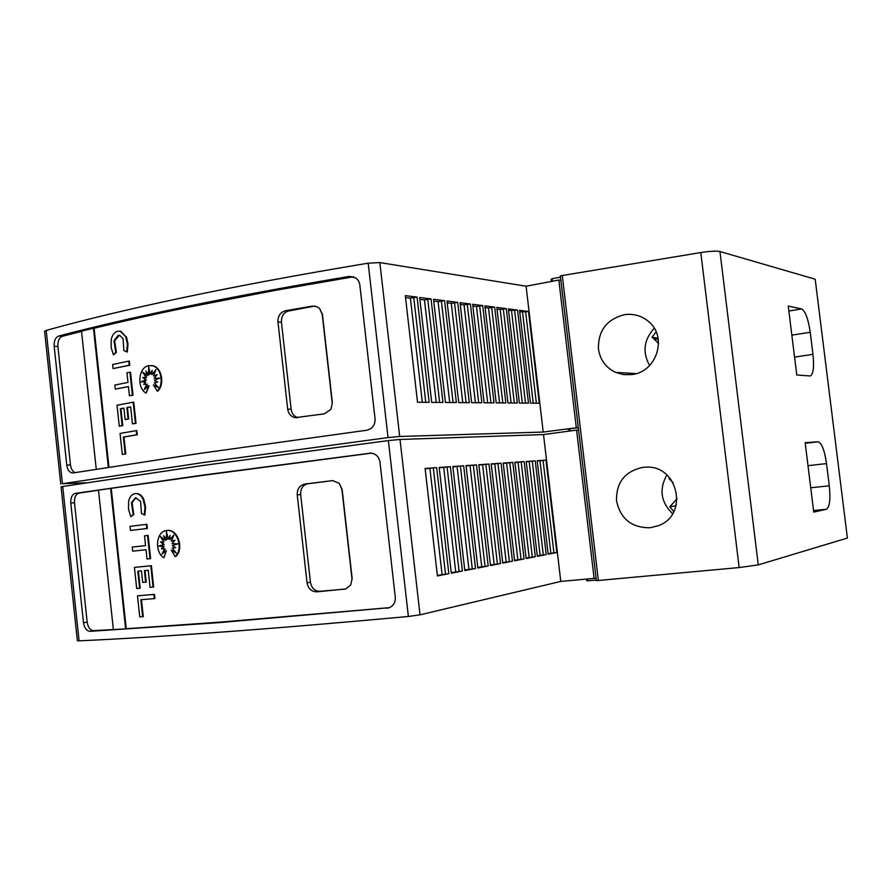 <?xml version="1.0" encoding="UTF-8"?>
<svg xmlns="http://www.w3.org/2000/svg" width="892" height="892" viewBox="0 0 892 892"><rect width="100%" height="100%" fill="white"/><g stroke="black" fill="none" stroke-linecap="round" stroke-linejoin="round"><path stroke-width="1.34" d="M85.476 482.784L62.44 483.732L201.547 462.781L388.031 437.582L399.683 436.478L543.217 432.051L578.261 427.513M576.277 427.558L558.827 280.043L526.09 286.22L379.847 262.582L368.184 263.173C299.701 274.558 238.142 286.009 183.496 297.538C129.072 309.056 83.313 320.016 46.206 330.419L44.611 331.3L60.779 484.111M184.521 306.948C233.682 296.78 288.562 286.6 349.173 276.431L355.941 277.992L358.573 280.902L359.732 284.102L375.075 419.006C375.131 425.172 372.298 428.929 366.59 430.256L200.51 453.303L72.575 473.028C69.476 472.593 67.536 469.939 66.766 465.078L54.167 346.274C53.933 340.833 55.438 337.432 58.671 336.061C93.66 326.807 135.606 317.095 184.521 306.948M136.231 430.658L136.822 430.646L137.268 434.772L123.966 437.035L125.783 453.894L122.293 454.385L120.052 433.456L136.231 430.658L136.666 434.783L123.375 437.047L125.181 453.917L122.293 454.385M149.232 369.489L149.232 374.54L145.764 371.117L147.414 375.51L142.664 372.187L146.032 377.494L142.776 377.483L145.786 379.959L140.981 381.876L145.764 381.887L143.634 384.34L146.756 384.218L144.203 389.626L148.529 385.79L146.11 393.138C136.476 388.254 138.371 367.058 148.786 365.675L152.041 365.698C161.062 366.991 164.474 384.017 157.248 391.075L153.402 384.876L158.486 387.674L154.294 382.757L157.694 382.111L154.361 380.293L159.936 378.119L154.149 378.364L157.081 374.662L153.569 376.045L155.944 369.611L151.975 374.64L152.131 370.347L150.28 374.205L148.641 366.846L148.641 374.517M146.812 372.354L148.005 375.532L147.414 375.51M143.701 372.923L146.623 377.506L143.367 377.506L146.377 379.97L141.605 381.876M145.764 381.887L144.259 384.318M146.756 384.218L147.347 384.229L145.229 388.711M148.529 385.79L149.12 385.801L146.11 393.138M150.993 365.542L152.632 365.72C161.653 367.013 165.065 384.028 157.839 391.086L157.248 391.075M153.402 384.876L157.995 387.095M159.824 378.163L154.149 378.364M156.791 375.03L153.569 376.045M155.409 371.05L151.975 374.64M152.075 371.696L150.28 374.205M119.584 331.166L120.944 331.356L126.664 337.622L128.002 344.089L127.288 352.005L123.876 350.612L123.085 338.681L119.729 335.381L118.067 335.359L114.031 340.699L115.77 352.362L113.44 354.838L111.166 347.624L111.199 339.819C112.113 335.124 114.254 332.281 117.632 331.267L120.342 331.311L125.683 336.574L127.4 344.056L126.697 351.972M119.383 335.314L114.633 340.733L116.373 352.396L113.44 354.838M128.727 361.115L129.329 361.148L129.764 365.252L113.083 368.586L112.648 364.505L128.727 361.115L129.173 365.229L113.083 368.586M129.92 372.154L130.511 372.176L132.997 395.189L129.429 395.747L128.437 386.537L115.291 389.135L114.845 385.054L127.991 382.434L126.954 372.756L129.92 372.154L132.406 395.178L129.429 395.747M128.448 386.671L115.291 389.135M130.645 406.975L127.456 407.566L128.682 419.006L125.75 419.541L125.159 419.541L123.932 408.112L120.331 408.781L122.148 425.685L119.272 426.198L117.019 405.236L133.153 402.203L135.439 423.343L132.462 423.867L130.622 406.863L126.854 407.566L128.091 419.017L125.159 419.541M123.943 408.224L120.933 408.781L122.75 425.674L119.272 426.198M133.153 402.203L133.755 402.203L136.03 423.332L132.462 423.867M353.578 276.776L274.468 290.502L188.022 307.283C153.212 314.475 121.903 321.466 94.095 328.267L108.958 467.196M594.15 578.685L576.578 430.1L543.518 434.56L400.017 439.466L388.366 440.581L201.86 465.624L61.057 486.753L77.359 640.724L79.076 640.824C117.376 639.118 164.373 636.241 220.056 632.194C275.962 628.113 338.748 622.872 408.38 616.483L420.02 614.833L560.778 581.428L596.101 578.206M202.897 475.102L370.86 453.114C375.922 453.76 378.944 456.704 379.947 461.945L395.312 597.339C395.557 602.256 393.562 605.701 389.325 607.686L219.008 622.638L90.025 631.335C86.591 631.012 84.406 628.146 83.48 622.75L70.791 503.055C70.568 497.613 72.096 494.391 75.374 493.376L202.897 475.102M141.449 599.669L143.266 616.617L142.675 616.718L139.754 616.929L137.48 595.834L153.881 594.451L154.327 598.61L140.847 599.714L142.675 616.718M137.48 595.834L154.461 594.362L154.918 598.51L154.327 598.61M167.072 534.341L167.072 539.314L163.57 535.746L165.243 540.284L160.426 536.583L163.838 542.146L160.538 541.879L163.593 544.588L158.72 546.116L163.57 546.517L161.407 548.803L164.574 548.926L161.976 554.122L166.358 550.643L163.916 557.779C154.16 552.126 156.089 531.108 166.637 530.562L166.748 530.539C177.218 528.733 183.819 549.015 175.189 556.608L171.297 550.108L176.449 553.296L172.201 548.056L175.646 547.677L172.268 545.603L177.921 543.852L172.056 543.652L175.022 540.184L171.465 541.288L173.873 535.044L169.859 539.76L170.015 535.479L168.142 539.192L166.481 531.71L166.481 539.381M164.697 537.162L165.823 540.206L165.243 540.284M161.619 537.497L163.838 542.146M161.274 541.935L164.173 544.521L159.3 546.049L164.15 546.45L161.987 548.725L165.154 548.848L162.89 553.397M166.358 550.643L163.916 557.779M167.217 530.495L167.339 530.484C177.798 528.677 184.399 548.937 175.769 556.53L175.189 556.608M171.297 550.108L175.735 552.427M172.201 548.056L175.624 547.677M174.888 540.34L171.465 541.288M173.438 536.17L169.859 539.76M169.971 536.661L168.142 539.192M135.751 493.555L136.32 493.51C139.576 493.611 142.084 495.618 143.835 499.542L145.574 507.158L144.861 515.007L141.415 513.457L140.624 501.482L135.539 497.725L131.447 502.709L133.209 514.506L130.834 516.769L128.537 509.365L128.582 501.572C129.507 496.978 131.681 494.324 135.093 493.611L135.718 493.555C138.985 493.655 141.494 495.662 143.244 499.598L144.983 507.213L144.27 515.063M136.041 497.703L132.038 502.664L133.8 514.461L130.834 516.769M146.321 524.373L146.912 524.306L147.358 528.454L130.466 530.461L130.02 526.358L146.321 524.373L146.767 528.51L130.466 530.461M132.25 547.064L145.563 545.581L144.515 535.836L147.526 535.49L150.023 558.693L147.013 559.005L146.02 549.728L132.685 551.178L132.25 547.064L145.574 545.592M147.526 535.49L148.117 535.423L150.614 558.615L150.023 558.693M138.383 571.181L140.211 588.174L136.699 588.519L134.436 567.401L150.793 565.773L153.09 587.081L150.068 587.349L148.217 570.222L144.404 570.59L145.641 582.13L142.675 582.398L141.438 570.88L137.792 571.237L139.62 588.263M134.436 567.401L151.372 565.695L153.669 586.981L153.09 587.081M144.995 570.534L146.232 582.041L145.641 582.13M371.328 453.158L206.342 474.901L111.221 488.337L126.251 628.737L125.627 628.849L110.597 488.381L111.221 488.337M389.403 607.653L222.42 621.947L126.251 628.737M624.523 314.664C633.264 313.493 641.047 315.601 647.893 320.964C668.286 336.184 656.78 372.388 631.703 374.584L623.553 374.618L615.591 372.377C605.869 367.716 600.149 359.922 598.443 348.995C598.075 330.642 606.761 319.202 624.523 314.664M642.82 467.386L645.529 467.185C678.21 464.531 689.226 515.364 658.017 525.812L650.045 527.752C631.659 527.841 620.486 518.865 616.517 500.836C616.149 482.427 624.913 471.277 642.82 467.386M818.053 441.785C821.71 442.911 824.531 450.181 826.527 463.584L829.281 485.794C830.63 499.319 829.683 507.147 826.427 509.276L813.738 512.086L805.153 442.666L818.053 441.785L805.242 443.335M801.573 308.933C805.342 311.074 808.23 318.857 810.226 332.27L812.958 354.347C814.251 366.958 813.37 374.172 810.315 375.978L796.779 374.997L788.249 306.023L801.573 308.933L788.862 311.018M633.911 374.194L633.822 373.458M673.783 511.629L669.803 506.779L677.151 498.684M674.107 510.993L673.204 511.138M669.803 506.779L675.211 505.909L675.813 506.689M675.211 505.909L676.37 504.638M673.137 482.695L669.1 478.725L669.669 477.822M670.316 478.591L669.1 478.725M672.601 513.714C660.838 502.151 658.92 489.24 666.848 474.968M658.597 343.331L652.063 337.176L656.122 331.835M658.095 338.291L652.063 337.176M649.599 365.519C642.262 352.139 643.823 339.718 654.26 328.267M108.333 467.297L93.459 328.223L94.095 328.267M96.258 469.225L81.518 331.166L93.459 328.223M81.54 331.367L62.395 336.295C59.173 337.655 57.668 341.056 57.902 346.475L70.468 464.91C71.059 469.025 72.631 471.6 75.184 472.66M125.627 628.849L113.373 629.607L98.488 490.165L110.597 488.381M98.499 490.221L79.065 493.12C75.787 494.135 74.259 497.346 74.482 502.776L87.148 622.092C88.063 627.477 90.248 630.332 93.671 630.655L90.025 631.335M352.15 578.484L350.679 585.096L345.717 588.943L316.972 591.831C311.553 591.753 308.253 588.753 307.049 582.855L297.248 494.87C297.114 488.883 299.679 485.259 304.93 484.022L332.727 480.621L339.228 483.319L342.127 489.418L352.15 578.484L350.679 585.096M339.239 483.319L341.926 489.44L351.95 578.518M345.104 589.11L319.726 591.307C314.686 591.151 311.587 588.129 310.438 582.253L300.66 494.569C300.481 488.626 302.834 485.036 307.718 483.81L332.549 480.632M154.461 594.362L153.881 594.451M165.154 548.848L164.574 548.926M161.987 548.725L161.407 548.803M164.15 546.45L163.57 546.517M159.3 546.049L158.72 546.116M164.173 544.521L163.593 544.588M133.8 514.461L133.209 514.506M147.358 528.454L146.767 528.51M151.372 565.695L150.793 565.773M537.24 461.019L545.971 460.127L556.82 552.505L548.112 553.664M526.247 461.788L535.233 460.863L546.216 554.59L537.252 555.794M514.929 462.569L524.184 461.621L535.3 556.731L526.068 557.979M503.266 463.372L512.8 462.402L524.061 558.938L514.55 560.232M491.247 464.208L501.07 463.216L512.476 561.213L502.664 562.551M478.848 465.067L488.983 464.041L500.535 563.554L490.422 564.948M466.059 465.947L476.506 464.899L488.214 565.974L477.789 567.423M452.857 466.862L463.65 465.791L475.514 568.472L464.743 569.977M439.232 467.809L450.371 466.706L462.39 571.047L451.274 572.608M425.138 468.779L436.656 467.642L448.843 573.712L437.348 575.34M556.82 552.505L548.167 554.2L537.207 460.729L545.971 460.127M546.216 554.59L537.318 556.329L526.213 461.487L535.233 460.863M535.3 556.731L526.135 558.526L514.896 462.257L524.184 461.621M524.061 558.938L514.606 560.789L503.233 463.06L512.8 462.402M512.476 561.213L502.731 563.131L491.202 463.896L501.07 463.216M500.535 563.554L490.488 565.528L478.814 464.743L488.983 464.041M488.214 565.974L477.856 568.014L466.025 465.624L476.506 464.899M475.514 568.472L464.81 570.579L452.824 466.538L463.65 465.791M462.39 571.047L451.341 573.221L439.187 467.475L450.371 466.706M448.843 573.712L437.426 575.953L425.105 468.445L436.656 467.642M539.995 460.829L550.832 553.129M529.179 461.577L540.151 555.225M518.051 462.357L529.146 557.377M506.589 463.149L517.828 559.585M494.781 463.963L506.154 561.871M482.605 464.81L494.135 564.223M470.051 465.68L481.725 566.654M457.094 466.572L468.924 569.152M443.725 467.497L455.712 571.739M429.922 468.456L442.075 574.415M543.518 434.56L560.778 581.428M113.362 629.518L93.671 630.655M576.578 430.1L578.562 430.044M587.65 579.22L587.839 580.803L596.324 580.101M560.466 277.156L552.148 278.739L552.449 281.248M578.284 427.658L569.876 428.807L570.133 430.97M569.876 428.807L566.632 429.242L568.828 429.03L569.074 431.115M586.579 579.309L586.746 580.759L587.839 580.803M332.37 402.705L330.91 409.361L324.342 413.832L295.352 417.657C291.048 416.776 288.495 413.955 287.692 409.194L277.969 321.923C277.847 315.958 280.378 312.222 285.585 310.728L312.245 306.134L316.805 306.636L319.559 308.431L322.425 314.397L332.37 402.705L330.91 409.361M319.559 308.431L322.235 314.374L332.17 402.705M297.961 417.59C294.148 416.564 291.874 413.776 291.138 409.194L281.437 322.235C281.259 316.303 283.589 312.568 288.406 311.018L314.764 306.09M125.783 453.894L125.181 453.917M123.966 437.035L123.375 437.047M137.268 434.772L136.666 434.783M146.377 379.97L145.786 379.959M143.367 377.506L142.776 377.483M146.623 377.506L146.032 377.494M116.373 352.396L115.77 352.362M129.764 365.252L129.173 365.229M132.997 395.189L132.406 395.178M122.75 425.674L122.148 425.685M120.933 408.781L120.331 408.781M128.682 419.006L128.091 419.017M127.456 407.566L126.854 407.566M136.03 423.332L135.439 423.343M528.51 311.498L539.281 403.217L530.461 403.151L519.579 310.338L528.51 311.498L519.768 311.977M517.561 310.082L528.465 403.128L519.378 403.061L508.362 308.9L517.561 310.082L508.552 310.561M506.288 308.632L517.327 403.039L507.972 402.972L496.822 307.417L506.288 308.632L500.2 309.502L497.011 309.1M494.681 307.138L505.853 402.95L496.22 402.872L484.925 305.878L494.681 307.138L488.515 308.019L485.125 307.584M482.717 305.599L494.045 402.861L484.111 402.783L472.671 304.306L482.717 305.599L476.473 306.491L472.872 306.034M470.396 304.005L481.858 402.76L471.623 402.682L460.027 302.678L470.396 304.005L464.063 304.919L460.239 304.44M457.685 302.377L469.303 402.66L458.733 402.582L446.992 300.994L457.685 302.377L451.263 303.302L447.204 302.789M444.584 300.682L456.347 402.56L445.442 402.47L433.545 299.266L444.584 300.682L438.072 301.63L433.757 301.083M431.048 298.943L442.967 402.459L431.706 402.37L419.653 297.471L431.048 298.943L424.447 299.902L419.864 299.322M417.077 297.136L429.152 402.348L417.523 402.247L405.303 295.62L417.077 297.136L410.387 298.118L405.514 297.504M522.567 312.334L533.226 403.173M511.551 310.94L522.333 403.084M500.2 309.502L511.116 402.994M488.515 308.019L499.565 402.905M476.473 306.491L487.668 402.805M464.063 304.919L475.403 402.716M451.263 303.302L462.758 402.615M438.072 301.63L449.702 402.504M424.447 299.902L436.233 402.403M410.387 298.118L422.329 402.292M526.09 286.22L543.217 432.051M558.827 280.043L560.856 280.411M552.148 278.739L551.133 279.241L551.39 281.448M562.261 275.517L560.321 275.896L596.391 580.659L739.156 567.557L758.256 564.892L847.4 538.054L815.188 279.207L719.956 251.522C716.466 250.819 710.088 251.154 700.8 252.547L562.261 275.517L598.376 580.491M632.618 373.391L632.74 374.417M368.184 263.173L388.031 437.582M114.633 340.733L114.031 340.699M126.274 336.607L125.683 336.574M388.366 440.581L408.38 616.483M132.038 502.664L131.447 502.709M143.835 499.542L143.244 499.598M808.007 465.68L826.527 463.584M810.739 487.768L829.281 485.794M813.549 510.547L826.427 509.276M791.851 335.147L810.226 332.27M794.571 357.09L812.958 354.347M671.62 480.309L670.806 480.409M658.263 339.306L653.758 338.77M352.351 276.899L349.173 276.431M62.395 336.295L58.671 336.061M370.637 453.103L369.188 453.169M79.065 493.12L75.374 493.376M319.726 591.307L316.972 591.831M344.658 589.166L344.044 589.278M310.438 582.253L307.049 582.855M300.66 494.569L297.248 494.87M307.718 483.81L304.93 484.022M332.46 480.643L331.846 480.688M543.083 460.45L553.932 552.839M532.301 461.186L543.284 554.935M521.207 461.956L532.323 557.087M509.778 462.747L521.028 559.295M497.992 463.55L509.399 561.581M485.861 464.397L497.413 563.934M473.34 465.256L485.036 566.353M460.428 466.148L472.281 568.862M447.093 467.062L459.101 571.438M433.322 468.021L445.498 574.113M400.017 439.466L420.02 614.833M87.148 622.092L83.48 622.75M74.482 502.776L70.791 503.055M389.046 607.798L386.76 608.299M62.719 486.374L79.076 640.824M291.138 409.194L287.692 409.194M281.437 322.235L277.969 321.923M288.406 311.018L285.585 310.728M312.869 306.212L312.245 306.134M525.622 311.787L536.36 403.195M514.628 310.383L525.5 403.106M503.311 308.933L514.316 403.017M491.659 307.439L502.798 402.928M479.662 305.9L490.935 402.838M467.285 304.317L478.703 402.738M454.519 302.689L466.092 402.638M441.362 301.005L453.08 402.537M427.77 299.266L439.644 402.426M413.743 297.471L425.774 402.314M379.847 262.582L399.683 436.478M70.468 464.91L66.766 465.078M57.902 346.475L54.167 346.274M46.206 330.419L62.44 483.732M700.8 252.547L739.156 567.557M719.956 251.522L758.256 564.892M120.944 331.356L120.342 331.311M152.632 365.72L152.041 365.698M136.309 493.51L135.718 493.555M167.339 530.484L166.748 530.539M636.208 373.603L615.591 372.377M297.527 417.646L295.363 417.668"/></g></svg>
